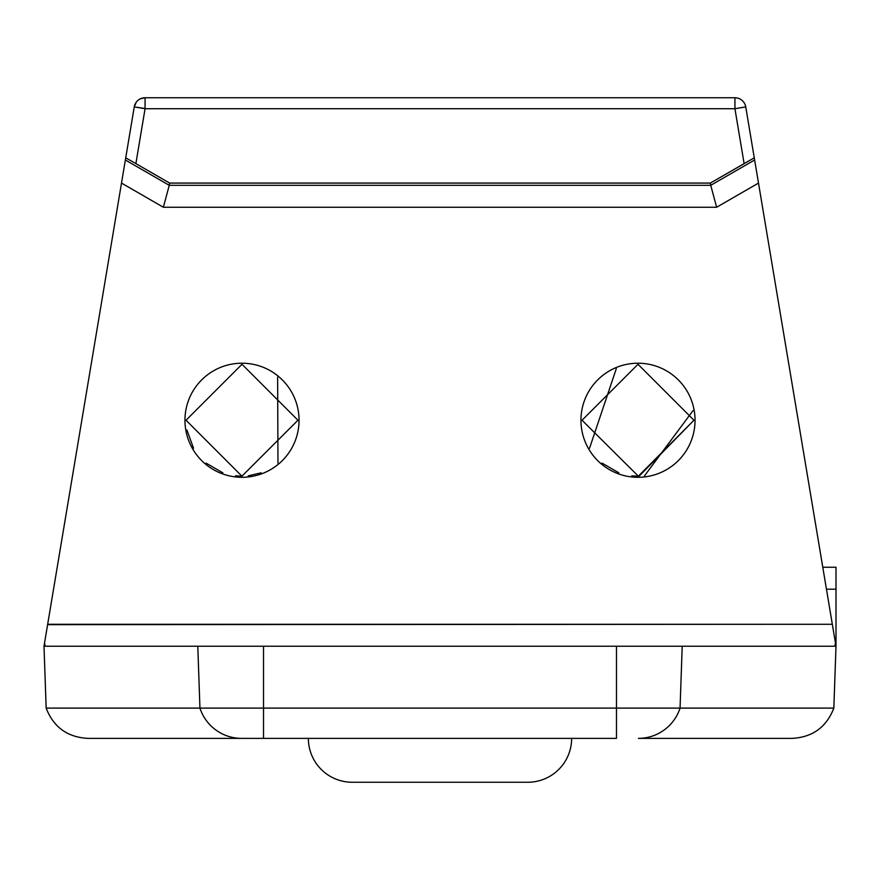 <?xml version="1.0" encoding="UTF-8"?>
<svg xmlns="http://www.w3.org/2000/svg" width="880" height="880" viewBox="0 0 880 880"><rect width="100%" height="100%" fill="white"/><g stroke="black" fill="none" stroke-linecap="round" stroke-linejoin="round"><path stroke-width="1.32" d="M125.367 159.984L134.255 106.909A10.967 10.967 0 0 1 140.206 98.89A10.967 10.967 0 0 0 136.257 102.179L134.255 106.909L145.068 108.724L135.883 163.592L125.73 157.839L125.367 159.984L169.246 185.317L169.62 183.073L135.883 163.592L169.62 183.073L169.246 185.317L125.367 159.984L121.506 183.084L125.367 159.984M47.608 624.657L832.326 624.283L47.674 624.283L121.506 183.084L44 646.228L45.155 646.228L44 646.228L46.156 708.092L44 646.228L52.756 593.879L47.762 623.744M121.506 183.084L163.372 207.251L169.246 185.317L163.372 207.251L716.628 207.251L710.754 185.317L169.246 185.317L710.754 185.317L716.628 207.251L163.372 207.251L121.506 183.084M835.428 643.302L834.845 646.228L836 646.228L833.844 708.092L836 646.228L836 567.248L822.778 567.248L758.494 183.084L822.778 567.248L836 567.248L836 646.228L758.494 183.084L716.628 207.251L758.494 183.084L754.633 159.984L710.754 185.317L710.38 183.073L754.27 157.839L754.633 159.984L710.754 185.317L710.38 183.073L169.62 183.073L710.38 183.073L744.117 163.592L734.932 108.724L145.068 108.724L145.068 97.746L734.932 97.746L734.932 108.724L145.068 108.724L134.255 106.909L145.068 108.526M638 477.301A57.046 57.046 0 0 1 580.954 420.255A57.046 57.046 0 0 1 638 363.209A57.046 57.046 0 0 1 695.046 420.255A57.046 57.046 0 0 1 638 477.301L638.352 476.19L582.043 420.244L638 364.287L693.957 420.244L638.352 476.19L582.043 420.244L638 364.287L638 363.209A57.046 57.046 0 0 0 580.954 420.255A57.046 57.046 0 0 0 638 477.301A57.046 57.046 0 0 0 695.046 420.255A57.046 57.046 0 0 0 638 363.209L638 364.287L693.957 420.244L638 477.301M242 363.209A57.046 57.046 0 0 1 299.046 420.255A57.046 57.046 0 0 1 242 477.301A57.046 57.046 0 0 1 184.954 420.255A57.046 57.046 0 0 1 242 363.209L242 364.287L186.043 420.244L241.923 476.19L297.957 420.244L242 364.287L297.957 420.244L241.923 476.19L242 477.301A57.046 57.046 0 0 0 299.046 420.255A57.046 57.046 0 0 0 242 363.209A57.046 57.046 0 0 0 184.954 420.255A57.046 57.046 0 0 0 242 477.301L241.923 476.19L186.043 420.244L242 364.287L242 363.209M144.661 97.757L140.206 98.89A10.967 10.967 0 0 1 145.068 97.746L734.932 97.746A10.967 10.967 0 0 1 745.745 106.909A10.967 10.967 0 0 0 734.932 97.746L734.932 108.724L745.745 106.909L734.932 108.724L744.117 163.592L754.27 157.839L745.745 106.909L835.45 642.961L834.845 646.228L836 646.228L835.45 642.961M638.077 476.19L631.774 475.849L638.077 476.19M618.86 472.824L602.03 463.111L618.86 472.824M589.545 448.228L616.297 368.676L589.545 448.228M693.11 410.52L644.512 475.827L693.11 410.52M827.244 593.879L832.238 623.744L827.244 593.879M45.155 646.228L197.791 646.228L199.947 708.092L46.156 708.092C53.537 727.166 67.441 737.264 87.879 738.375C67.441 737.264 53.537 727.166 46.156 708.092L199.947 708.092A43.879 43.813 90 0 0 241.604 738.375L87.879 738.375L241.604 738.375A43.879 43.813 -90 0 1 199.947 708.092L263.516 708.092L263.516 738.375L241.604 738.375L263.516 738.375L263.516 708.092L199.947 708.092L197.791 646.228L263.516 646.228L263.516 708.092L616.484 708.092L616.484 646.228L834.845 646.228L682.209 646.228L680.053 708.092L682.209 646.228L616.484 646.228L616.484 708.092L833.844 708.092L616.484 708.092L616.484 738.375L263.516 738.375L616.484 738.375L616.484 708.092L263.516 708.092L263.516 646.228L616.484 646.228L45.155 646.228L44.55 642.961L45.155 646.228M792.121 738.375L638.396 738.375A43.879 43.813 -90 0 0 680.053 708.092A43.879 43.813 90 0 1 638.396 738.375L792.121 738.375C812.559 737.264 826.463 727.166 833.844 708.092C826.463 727.166 812.559 737.264 792.121 738.375M308.363 738.375A43.879 43.879 0 0 0 352.242 782.254A43.879 43.879 0 0 1 308.363 738.375M527.758 782.254L352.242 782.254L527.758 782.254A43.879 43.879 0 0 0 571.637 738.375A43.879 43.879 0 0 1 527.758 782.254M836 589.182L826.452 589.182L836 589.182M143.044 97.944A10.967 10.967 0 0 0 141.823 98.241M135.476 103.4A10.967 10.967 0 0 0 134.596 105.446M145.068 97.746A10.967 10.967 0 0 0 134.255 106.909L125.73 157.839L135.883 163.592L145.068 108.724L145.068 97.746M248.226 475.849L261.14 472.824L248.226 475.849M277.97 463.111L277.629 377.102L277.97 463.111M186.89 429.957L193.545 448.228L186.89 429.957M206.03 463.111L222.86 472.824L206.03 463.111M235.488 475.827L241.648 476.19L235.488 475.827M54.824 581.559L52.954 592.735M50.721 606.045L47.971 622.49M825.176 581.559L827.046 592.735M829.279 606.045L830.566 613.789M831.061 616.737L832.117 623.029M144.342 97.779L144.892 97.757"/></g></svg>
